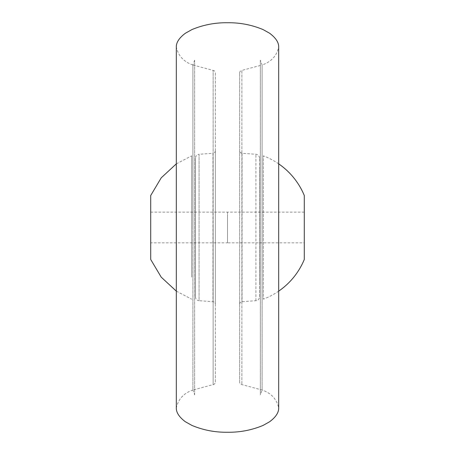 <?xml version="1.0" encoding="UTF-8"?>
<svg xmlns="http://www.w3.org/2000/svg" width="455" height="455" viewBox="0 0 455 455"><rect width="100%" height="100%" fill="white"/><g stroke="black" fill="none" stroke-linecap="round" stroke-linejoin="round"><path stroke-width="0.34" stroke-dasharray="2.27 1.71" d="M194.643 60.168L192.892 64.98L192.892 227.5L192.892 64.98L213.133 70.4L213.133 227.5L213.133 70.4A2.559 2.559 0 0 1 215.34 72.936L215.34 382.063A2.559 2.559 0 0 1 213.133 384.6L213.133 227.5L213.133 384.6L192.892 390.02L192.892 64.98L192.892 390.02L194.643 394.832L194.643 60.168L194.643 394.832M215.34 382.063L215.34 72.936M215.346 150.724A2.559 2.559 0 0 1 212.968 153.278L212.968 301.722L212.968 153.278L199.068 154.296L199.068 300.704L212.968 301.722A2.559 2.559 0 0 1 215.346 304.276M215.34 304.276L215.34 150.724L215.34 304.276M195.508 296.876L195.508 158.124A3.839 3.839 0 0 1 199.068 154.296L199.068 300.704A3.839 3.839 0 0 1 195.508 296.876L195.508 158.124M195.508 169.914L195.508 285.086L195.508 169.914M239.66 382.063L239.66 72.936L239.66 382.063A2.559 2.559 0 0 0 241.867 384.6L262.108 390.02L262.108 64.98L262.108 390.02L260.357 394.832L260.357 60.168L260.357 394.832M259.492 296.876L259.492 158.124L259.492 296.876A3.839 3.839 0 0 1 255.932 300.704L242.032 301.722A2.559 2.559 0 0 0 239.66 304.276L239.66 150.724L239.66 304.276M259.492 158.124A3.839 3.839 0 0 0 255.932 154.296L242.032 153.278A2.559 2.559 0 0 1 239.66 150.724M239.66 72.936A2.559 2.559 0 0 1 241.867 70.4L241.867 384.6L241.867 70.4L262.108 64.98L260.357 60.168M259.492 169.914L259.492 285.086L259.492 169.914M262.108 64.98L262.108 227.5L262.108 64.98C271.197 61.869 276.725 55.897 278.688 47.064L278.688 407.936C276.725 399.103 271.197 393.131 262.108 390.02M192.892 64.98C183.803 61.869 178.275 55.897 176.312 47.064L176.312 407.936C178.275 399.103 183.803 393.131 192.892 390.02M227.5 216.864L227.5 242.856L227.5 216.864M150.719 216.864L150.719 242.856L150.719 216.864M150.719 259.492L150.719 195.508M191.669 277.123L191.669 155.838L191.669 277.123M304.281 242.856L304.281 212.144L304.281 242.856L227.5 242.856L227.5 212.144L227.5 242.856L150.719 242.856M304.281 212.144L150.719 212.144M278.688 163.863A71.662 71.662 0 0 0 263.331 155.838L263.331 299.162L263.331 155.838M278.688 291.137A71.662 71.662 0 0 1 263.331 299.162M304.281 195.508L304.281 259.492M255.932 300.704L255.932 154.296L255.932 300.704M242.032 153.278L242.032 301.722L242.032 153.278M176.312 163.863L191.669 155.838M176.312 291.137L191.669 299.162"/><path stroke-width="0.68" d="M278.688 407.936L278.688 47.064C278.801 42.469 275.781 37.867 269.633 33.255L263.121 29.603C251.746 24.849 239.87 22.568 227.5 22.75C215.13 22.568 203.254 24.849 191.879 29.603L185.367 33.255C179.219 37.867 176.199 42.469 176.312 47.064L176.312 407.936C176.199 412.531 179.219 417.133 185.367 421.745L191.879 425.397C203.254 430.151 215.13 432.432 227.5 432.25C239.87 432.432 251.746 430.151 263.121 425.397L269.633 421.745C275.781 417.133 278.801 412.531 278.688 407.936M176.312 163.863L161.224 177.831L150.719 195.508L150.719 259.492L161.224 277.169L176.312 291.137M278.688 291.137A71.662 71.662 0 0 0 304.281 259.492L304.281 195.508A71.662 71.662 0 0 0 278.688 163.863"/></g></svg>
